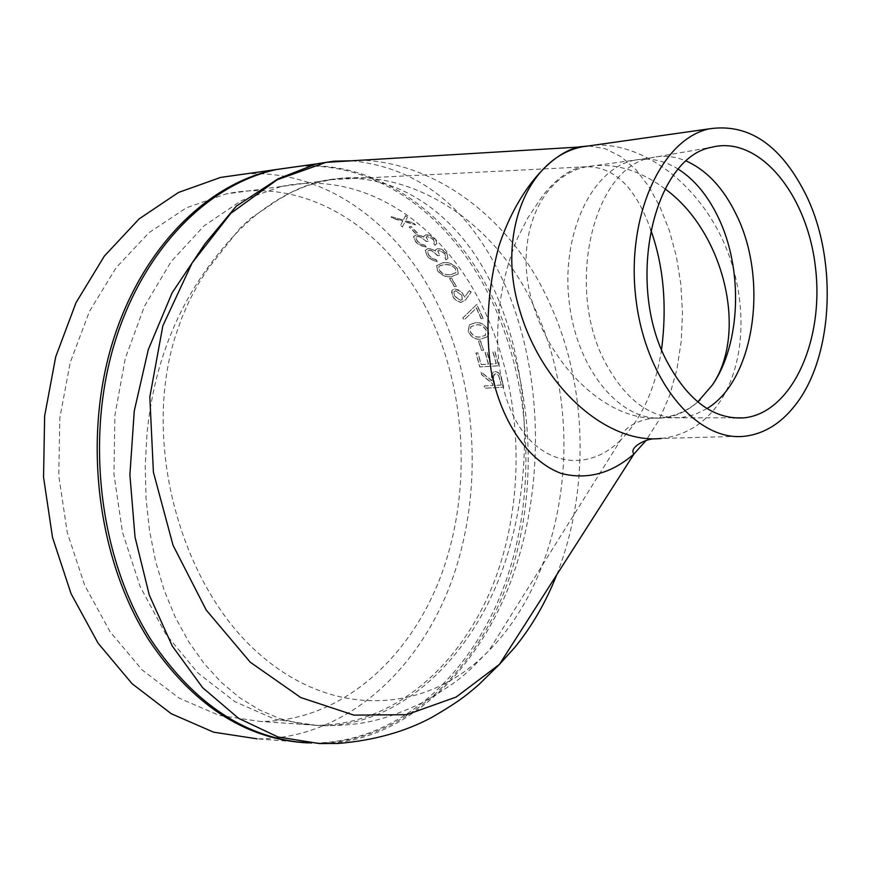 <?xml version="1.0" encoding="UTF-8"?>
<svg xmlns="http://www.w3.org/2000/svg" width="871" height="871" viewBox="0 0 871 871"><rect width="100%" height="100%" fill="white"/><g stroke="black" fill="none" stroke-linecap="round" stroke-linejoin="round"><path stroke-width="0.65" stroke-dasharray="4.36 3.27" d="M423.774 303.62C466.148 382.5 473.095 487.814 441.619 574.043C409.98 659.913 339.548 721.798 260.309 721.449L219.22 715.418L179.263 698.194L142.3 670.071L110.203 631.954L84.705 585.366L67.23 532.442L58.771 475.729L59.805 418.091L70.246 362.423L89.419 311.47L116.191 267.593L149.061 232.644L186.296 207.875L226.09 193.939C303.968 177.346 381.955 225.066 423.774 303.62M244.283 174.058C320.212 168.691 392.2 218.534 432.691 294.55C477.646 378.7 484.831 490.721 451.145 582.459C417.296 673.795 341.965 739.773 257.043 738.826L295.204 741.744M469.393 290.598L464.744 297.076L461.717 291.981L454.695 288.824L452.071 290.174L451.526 292.885L453.464 297.588L456.644 300.735L460.999 302.335L465.571 299.864L471.233 292.014L469.393 290.598L464.602 297.207L462.185 292.776L458.799 290.01L454.553 288.965L451.929 290.326L452.419 296.26L453.323 297.73L457.221 301.322L460.868 302.466L465.441 299.983L471.091 292.155L469.262 290.74M490.471 363.969L487.172 352.232L485.234 352.363L488.533 364.1L481.271 364.546L477.972 352.842L476.045 352.973L479.921 366.898L498.854 365.733L494.968 351.71L493.019 351.84L496.318 363.61L490.319 364.056L496.154 363.686L492.855 351.928L494.815 351.808L498.691 365.809L479.758 366.974L475.882 353.06L477.809 352.929L481.108 364.622L488.37 364.176L485.071 352.45L487.02 352.32L490.319 364.056M483.59 350.229L480.574 340.877L478.636 341.018L481.652 350.36L483.59 350.229L481.5 350.447L478.484 341.116L480.422 340.975L483.438 350.316M488.272 330.207C484.722 324.262 480.335 321.802 475.12 322.803L469.306 324.763L468.369 331.677C471.766 337.556 476.023 339.973 481.14 338.939L487.629 336.598L488.805 333.8L488.119 330.305C484.57 324.382 480.182 321.911 474.967 322.923L469.142 324.872L468.217 331.786C471.636 337.665 475.893 340.082 480.988 339.037L487.477 336.696L488.642 333.909L488.119 330.305M483.144 318.47L476.873 304.338L462.86 317.926L464.417 319.646L476.524 307.942L481.195 318.623L483.144 318.47L481.042 318.742L476.383 308.073L464.276 319.766L462.708 318.046L476.731 304.469L483.002 318.59M456.404 286.352L451.657 278.219L449.719 278.404L454.466 286.526L456.404 286.352L454.324 286.679L449.588 278.557L451.526 278.372L456.262 286.505M457.536 268.671C452.887 263.663 447.999 261.681 442.882 262.737L436.654 265.546L437.634 270.598C442.141 275.595 446.888 277.566 451.886 276.499L458.342 273.788L457.417 268.834C452.768 263.837 447.879 261.855 442.762 262.9L436.534 265.709L437.503 270.761C442.022 275.759 446.779 277.718 451.755 276.662L458.211 273.94L457.417 268.834M437.296 261.409L436.044 259.656L432.332 258.404L428.935 255.312L427.563 251.229L429.229 250.108L431.885 250.608L437.688 255.508L439.626 255.301L437.895 250.881L439.028 250.119L444.929 253.624L445.876 256.836L444.972 257.947L446.224 259.7L448.119 258.056L446.899 253.439L445.331 251.719L441.913 249.4L438.32 248.431L435.62 249.759L435.511 251.033L432.31 249.182L428.064 248.431L425.32 250.249L427.03 255.541L428.772 257.5L432.539 260.124L437.166 261.572L432.419 260.298L428.652 257.674L426.91 255.715L425.32 250.249M426.202 246.841L424.852 245.208L421.063 244.076L417.481 241.202L415.859 237.5L417.514 236.324L420.214 236.76L426.289 241.289L428.238 241.071L426.246 236.999L427.367 236.226L433.486 239.427L434.629 242.356L433.747 243.499L435.097 245.132L436.97 243.401L435.456 239.242L433.791 237.641L430.23 235.508L426.572 234.637L423.883 236.03L423.883 237.119L420.562 235.42L416.251 234.778L413.551 236.651L415.576 241.441L417.438 243.259L421.357 245.687L426.082 247.026L421.248 245.883L417.318 243.455L415.467 241.637L413.551 236.651M417.449 232.96L411.21 226.591L409.272 226.819L415.511 233.178L417.351 233.156L415.413 233.374L409.174 227.015L411.112 226.798L417.351 233.156M407.41 217.195L405.57 215.594L403.284 219.993L391.079 216.661L392.919 218.24L402.772 220.973L400.584 225.208L402.348 226.917L405.091 221.637L415.543 224.718L413.769 223.009L405.603 220.646L407.41 217.195L405.516 220.864L413.671 223.216L415.445 224.925L404.993 221.844L402.26 227.113L400.486 225.415L402.674 221.19L392.832 218.458L390.992 216.879L403.186 220.2L405.483 215.812L407.312 217.402M503.645 387.17L501.13 376.326L498.081 372.353L495.12 371.514L492.365 372.984L491.451 376.196L492.006 380.769L481.195 372.015L481.859 374.802L492.594 383.588L492.964 385.439L484.254 385.918L484.701 388.194L503.645 387.17L484.537 388.248L484.091 385.973L492.801 385.505L492.431 383.643L481.696 374.868L481.032 372.091L491.843 380.834L491.462 374.824L493.672 371.873M281.289 186.481C359.07 169.899 436.828 218.839 478.582 298.938C520.902 379.408 527.989 486.671 496.808 574.588C465.462 662.145 395.412 725.445 316.249 725.325L274.953 719.228L234.941 701.688L197.902 672.978L165.697 634.023L140.079 586.401L122.484 532.257L113.938 474.238L114.907 415.282L125.293 358.362L144.444 306.298L171.206 261.496L204.075 225.85L241.311 200.646L281.083 186.525L321.497 181.124C393.648 165.196 464.581 216.248 497.483 297.338C531.952 378.809 533.814 485.942 500.76 574.37C467.477 662.004 398.003 725.695 322.564 725.761L301.072 723.921L279.874 718.629L259.373 709.909L239.623 697.704L221.071 682.145L204.054 663.495L188.659 641.709L175.18 617.006L164.129 590.124L155.582 561.272L149.518 530.515L146.045 498.626L145.196 466.159L147.036 433.214C153.612 367.693 175.027 310.903 211.294 262.857C225.959 243.314 240.886 227.353 256.085 214.952C278.306 197.434 300.103 186.165 321.475 181.135L330.849 179.687L317.088 182.66L303.685 186.982L290.707 192.687L278.241 199.753L250.902 218.142L240.015 228.224L208.539 267.996L198.414 283.717L189.497 300.353L181.81 317.85L175.365 336.206C141.559 443.579 181.103 583.788 256.727 651.693C331.884 719.979 426.921 714.394 488.881 650.702L488.881 650.702C565.715 573.456 587.348 422.381 536.035 311.176C497.983 222.355 409.947 165.599 330.904 179.676L330.849 179.687M661.568 349.5C655.623 388.031 641.96 418.276 620.566 440.225L488.881 650.702C468.576 670.496 466.845 676.941 422.598 702.57C376.795 724.4 353.757 725.227 322.564 725.761L316.249 725.325M620.566 440.225L618.943 441.771C585.214 473.65 538.038 464.189 514.402 417.84C490.558 371.775 492.594 297.61 517.657 237.859L527.739 218.055L542.862 195.452C556.101 179.045 569.188 169.551 582.1 166.949C612.193 164.499 635.079 185.447 650.746 229.824M665.052 188.876C638.879 169.518 612.727 162.137 586.608 166.742L586.597 166.753C538.463 175.931 511.778 242.965 534.152 307.866C554.881 372.93 612.694 423.393 661.143 417.819L661.154 417.819C674.992 416.24 687.197 410.938 697.758 401.912M745.402 436.153L661.394 438.429C682.646 436.001 700.382 426.169 714.601 408.935C746.676 369.576 749.506 298.709 723.115 240.908C696.952 183.073 642.863 142.278 593.75 145.196M588.535 145.936L605.269 148.723L621.263 156.824L635.874 169.605L648.808 186.459L659.989 206.939L669.276 230.347L676.332 256.292L680.795 283.826L682.494 312.58L681.231 341.28L676.876 369.489L669.494 395.891L659.031 420.007L645.901 440.639M556.787 574.708C589.438 491.353 588.404 387.116 549.688 303.391C513.248 220.951 437.819 163.008 361.607 160.188M351.666 160.787C420.878 167.82 472.441 210.238 506.345 288.04C543.395 375.053 545.464 488.947 510.243 583.004C474.782 676.179 400.486 744.052 319.461 743.573L314.191 743.181C399.038 743.867 473.944 676.342 507.477 583.189C540.826 489.6 533.488 375.488 488.598 289.597C448.206 212.11 376.533 161.037 300.767 166.089M502.621 382.064L499.29 373.626L496.426 371.732L493.509 371.939M502.458 382.129L503.471 387.236M501.075 385.047L494.739 385.396L493.236 376.784L494.031 374.53L495.49 373.844L498.68 375.934L501.239 384.993L494.913 385.33L493.4 376.718L494.87 373.964L497.123 374.149L498.843 375.869L501.239 384.993M435.097 245.132L436.861 243.586L435.348 239.427L429.37 235.41L425.843 234.865L423.785 236.226L423.774 237.315L420.453 235.616L416.153 234.974L413.442 236.847M424.852 245.208L426.082 247.026M424.743 245.393L420.943 244.261L417.372 241.398L415.75 237.696L417.405 236.52L419.365 236.727L422.903 238.425L426.18 241.474L428.129 241.267L426.137 237.195L427.269 236.411L433.377 239.623L434.509 242.541L433.638 243.684L434.988 245.317M446.224 259.7L447.999 258.219L446.779 253.624L441.053 249.258L437.59 248.627L435.5 249.944L435.391 251.218L432.19 249.367L427.944 248.616L425.2 250.434M436.044 259.656L437.166 261.572M435.914 259.83L432.212 258.578L428.815 255.486L427.443 251.414L429.109 250.293L431.766 250.794L437.569 255.682L439.507 255.486L437.775 251.066L438.919 250.304L444.809 253.799L445.756 257.01L444.852 258.121L446.104 259.874M450.612 274.801L445.854 274.703L442.348 273.309L439.398 270.511L438.744 266.951L439.757 265.895L445.527 264.588L449.774 265.078L453.301 266.776L455.413 268.965L455.958 272.699L450.612 274.801L445.985 274.539L442.479 273.146L439.528 270.348L438.875 266.787L439.888 265.731L444.95 264.446L449.044 264.708L452.561 266.036L455.544 268.801L456.088 272.547L450.743 274.648M461.891 295.498L462.131 299.657L460.476 300.462L454.292 295.988L453.976 291.687L455.511 290.914L462.022 295.356L462.272 299.526L460.617 300.332L454.433 295.846L454.118 291.545L455.653 290.762L462.022 295.356M480.248 336.881C476.295 337.817 472.92 336.054 470.122 331.568L470.797 326.734L475.816 325.025C479.845 324.186 483.285 325.972 486.138 330.381L485.169 335.487L480.4 336.783C476.448 337.719 473.073 335.945 470.275 331.47L470.95 326.614L475.969 324.905C480.019 324.077 483.47 325.863 486.29 330.272L485.321 335.379L480.4 336.783M298.448 166.415C374.225 161.342 445.908 212.372 486.312 289.803C531.223 375.651 538.55 489.742 505.136 583.276C471.538 676.375 396.534 743.812 311.644 742.996L303.533 742.647M678.357 169.192C663.844 160.144 648.971 157.216 633.729 160.395C591.627 168.92 560.695 234.539 569.296 303.021C577.375 371.59 622.33 423.502 664.431 417.71C676.549 416.175 687.676 410.927 697.791 401.945M707.012 408.564L694.623 414.672L681.525 417.579C651.802 419.234 626.587 401.237 605.857 363.577C564.702 288.922 592.726 167.711 650.648 157.891C662.602 155.016 674.513 156.083 686.37 161.091M307.779 742.941L311.644 742.996M281.083 186.525L226.09 193.939M316.042 725.325L260.309 721.449M330.904 179.676L586.597 166.753L650.648 157.891L712.032 147.188M733.11 417.819L661.143 417.819C644.409 417.34 622.33 425.603 620.239 439.801L620.555 440.236M661.394 438.429L653.392 438.832"/><path stroke-width="1.31" d="M257.043 738.826L213.547 732.163L171.239 713.708L132.098 683.735L98.096 643.201L71.063 593.695L52.521 537.461L43.55 477.21L44.639 415.99L55.7 356.86L76.006 302.727L104.357 256.085L139.142 218.893L178.544 192.437L220.624 177.412L244.283 174.058M650.746 229.824C663.56 265.699 667.175 305.59 661.568 349.5M697.758 401.912L712.5 384.84C748.494 331.579 723.431 231.076 665.052 188.876M667.001 361.53C688.112 400.834 713.708 419.604 743.79 417.873C791.521 413.322 824.314 340.975 815.496 267.833C807.526 194.549 759.283 135.234 712.032 147.188C653.359 157.074 625.051 283.543 667.001 361.53M807.243 197.467C838.065 263.009 832.73 358.874 794.624 405.94C780.601 423.633 764.194 433.704 745.402 436.153C697.323 442.675 645.487 380.899 635.939 298.916C625.803 217.042 661.241 138.979 709.342 128.821C749.528 122.974 782.158 145.86 807.243 197.467M593.75 145.196L582.002 146.861C527.543 157.825 496.111 234.582 519.726 310.25C541.74 386.136 606.63 444.558 661.383 438.429M645.901 440.639L633.99 453.987C611.431 473.563 587.152 480.041 561.164 473.421C528.098 461.064 501.293 422.108 491.135 370.6C485.169 330.044 487.673 288.867 498.637 247.07C515.795 193.71 548.784 154.113 578.714 146.949L588.535 145.936M361.607 160.188L325.961 162.365L277.152 179.774L230.717 213.428L192.121 262.933L162.855 325.798L149.823 396.947L153.405 472.18L173.057 545.322L206.275 610.135L250.271 662.221L300.756 697.551L353.974 715.145L406.768 714.666L456.164 697.05L499.464 664.344L514.63 647.599C531.952 626.325 546.008 602.024 556.787 574.708M634.001 453.976L499.464 664.344L478.647 684.813C468.565 693.174 462.501 699.544 432.354 717.083C405.625 731.64 374.203 740.437 338.1 743.475L319.461 743.573L278.001 736.975L238.545 718.303L202.671 687.698L172.295 646.064L149.279 595.056L135.016 537.037L129.899 474.749L134.265 410.949L148.32 349.532L172.131 292.808L204.957 243.815L236.204 206.242L278.034 178.827L316.217 163.933L333.822 161.189L351.666 160.787M303.533 742.647C243.434 737.911 192.012 703.92 149.279 640.675C98.989 562.274 83.191 446.246 110.377 349.75C137.683 253.178 203.651 185 274.463 169.791L298.448 166.415M712.5 384.84C740.992 343.381 743.311 268.758 718.183 217.26C707.807 195.67 694.535 179.644 678.357 169.192M697.791 401.945L700.164 399.745M686.37 161.091C706.991 170.411 723.703 188.408 736.518 215.093C768.788 280.266 754.482 380.039 707.012 408.564M300.767 166.089L276.978 169.42C206.122 184.532 140.079 252.732 112.729 349.423C85.489 446.028 101.276 562.252 151.608 640.773C194.897 704.791 246.961 738.858 307.779 742.941M316.217 163.933L220.624 177.412M311.644 742.996L295.204 741.744M733.11 417.819L743.79 417.873M326.026 162.354L582.002 146.861L709.342 128.821M653.392 438.832C643.353 439.713 628.775 448.271 633.99 453.987M325.961 162.365L316.195 163.944"/></g></svg>
